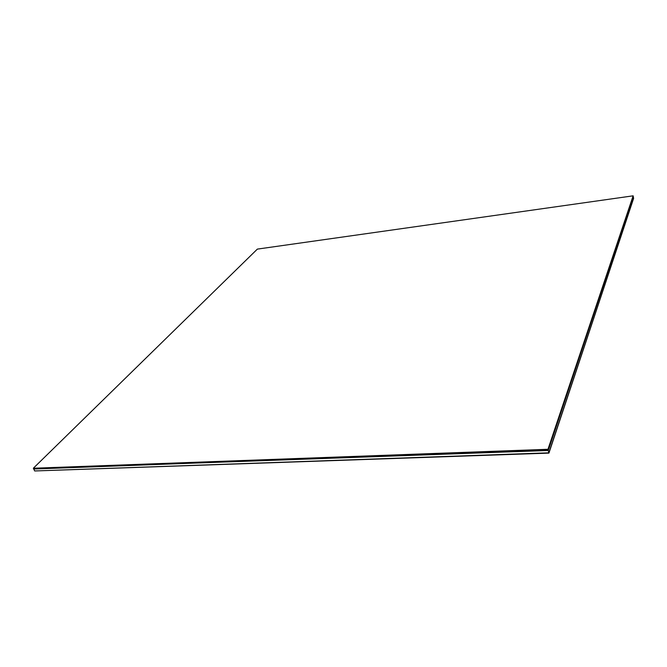 <?xml version="1.0" encoding="UTF-8"?>
<svg xmlns="http://www.w3.org/2000/svg" width="667" height="667" viewBox="0 0 667 667"><rect width="100%" height="100%" fill="white"/><g stroke="black" fill="none" stroke-linecap="round" stroke-linejoin="round"><path stroke-width="1" d="M548.924 453.11L633.608 198.399L548.924 453.11L34.701 470.96L548.858 452.826L633.608 198.399L633.133 195.823L257.362 249.108L33.35 468.234L547.974 449.283L633.133 195.823M33.35 468.234L548.049 449.566L33.458 468.451L33.742 469.026L548.166 450.033L548.858 452.826L548.166 450.033L548.274 450.5L33.633 468.809L34.701 470.96L548.858 452.826L34.701 470.96L33.633 468.809L548.166 450.033L633.166 196.023L547.974 449.283M548.858 452.826L633.608 198.399L633.233 196.365L548.274 450.5M33.633 468.809L548.166 450.033L633.233 196.365L548.166 450.033L33.633 468.809L548.232 450.308L633.275 196.573L548.232 450.308L33.633 468.809"/></g></svg>

